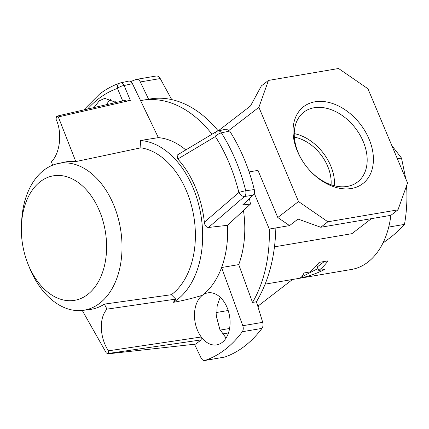 <?xml version="1.0" encoding="UTF-8"?>
<svg xmlns="http://www.w3.org/2000/svg" width="429" height="429" viewBox="0 0 429 429"><rect width="100%" height="100%" fill="white"/><g stroke="black" fill="none" stroke-linecap="round" stroke-linejoin="round"><path stroke-width="0.64" d="M351.448 188.492A48.547 34.277 52.4 0 0 369.053 139.05A48.547 34.277 52.4 0 0 314.999 101.796A48.547 34.277 52.4 0 0 303.888 163.068A48.547 34.277 52.4 0 0 308.424 168.956A48.547 34.277 52.4 0 0 351.448 188.492M308.312 168.822A44.064 31.113 52.4 0 0 347.249 186.427A44.064 31.113 52.4 0 0 356.831 182.55A44.064 31.113 52.4 0 0 360.092 135.205A44.064 31.113 52.4 0 0 314.167 107.738A44.064 31.113 52.4 0 0 303.051 112.795A44.064 31.113 52.4 0 0 303.989 163.213M334.459 185.789A42.326 29.885 52.4 0 0 294.23 133.612M331.07 184.786A38.256 27.011 52.4 0 0 294.337 137.141M222.179 342.428A26.384 17.492 -99.7 0 0 228.528 311.593A26.384 17.492 -99.7 0 0 207.851 292.857A26.384 17.492 -99.7 0 0 202.375 295.308A26.384 17.492 -99.7 0 0 196.021 326.142A26.384 17.492 -99.7 0 0 216.704 344.878A26.384 17.492 -99.7 0 0 222.179 342.428M148.616 99.222L140.31 81.939A5.277 3.496 -99.7 0 0 136.61 79.344A5.277 3.496 -99.7 0 0 136.245 79.44A145.115 96.219 -99.7 0 0 130.759 81.601M243.468 210.532A84.433 55.979 80.3 0 1 238.728 264.607L221.595 267.524A84.433 55.979 -99.7 0 0 227.499 225.311L250.482 204.038L242.621 204.971L253.121 195.254L244.578 196.461L208.467 227.477L227.499 225.311A84.433 55.979 -99.7 0 1 202.375 295.308C192.128 298.423 182.454 300.756 173.343 302.322A84.433 55.979 80.3 0 0 200.118 210.805A84.433 55.979 80.3 0 0 140.487 140.508L158.36 137.629L132.438 83.682L124.12 85.521L130.325 100.386L58.323 116.935L56.735 116.179L55.985 119.128C62.446 132.523 60.157 152.955 51.464 161.808L52.595 165.208M265.17 284.137L351.501 269.45A79.156 52.483 -99.7 0 0 367.937 262.092A79.156 52.483 -99.7 0 0 390.867 215.337L320.779 227.257L327.885 221.782L298.509 201.539L258.896 107.298L268.463 80.427L338.561 68.506L367.937 88.749L407.55 182.985L397.983 209.856L327.885 221.782M299.254 278.308C307.99 276.587 316.446 273.638 324.619 269.466L318.779 270.458A79.156 52.483 -99.7 0 0 328.067 260.859L319.112 262.382A79.156 52.483 80.3 0 1 309.824 271.981L303.979 272.973C302.853 275.949 301.276 277.729 299.254 278.308M371.412 218.645L351.936 233.666L274.512 246.836M320.779 227.257L298.032 219.063L289.543 225.606L277.794 217.508L257.985 170.393L249.099 171.906M277.794 217.508L298.509 201.539M229.097 130.277L258.896 107.298M292.503 279.488L259.105 305.239L258.065 307.153M259.105 305.239L257.561 305.502M228.196 310.499L216.441 312.5M229.579 328.491L220.163 330.089M228.469 332.947L222.436 333.971M218.205 130.877L250.493 105.979L261.363 85.907L268.463 80.427M390.878 215.337L397.983 209.856M289.543 225.606L269.294 229.054L254.252 193.275M382.958 243.029L389.521 238.229C395.79 233.333 400.783 228.721 404.488 224.388L388.717 227.07M404.488 224.388C406.451 213.143 407.228 201.871 406.821 190.578L406.526 185.87M405.748 178.705L401.496 158.065L397.372 158.768M401.496 158.065L391.822 145.57M115.331 101.716A26.384 17.492 -99.7 0 0 114.704 102.767M194.546 344.358L201.056 357.899A5.277 3.496 -99.7 0 0 204.756 360.494A5.277 3.496 -99.7 0 0 205.121 360.403A145.115 96.219 -99.7 0 0 242.299 331.735A5.277 3.496 -99.7 0 0 242.787 325.724L221.595 267.524M238.728 264.607L252.504 302.434A120.822 80.11 -99.7 0 0 269.294 229.054M242.787 325.724L262.704 322.335L256.424 301.769L252.504 302.434M205.121 360.403L224.791 357.057C238.835 352.107 251.228 342.551 261.969 328.389L242.299 331.735M256.424 301.769C268.64 281.306 275.112 256.698 275.852 227.938M262.704 322.335C263.32 324.699 263.074 326.716 261.969 328.389M224.791 357.057L204.756 360.494M226.078 338.057L219.846 329.418L216.629 317.256L217.187 305.614L220.179 297.243M171.713 99.592L160.226 78.555L140.31 81.939M155.915 76.094C157.556 75.692 158.993 76.512 160.226 78.555M324.335 261.497L317.294 266.924L318.779 270.458M317.986 268.565L301.512 277M110.988 99.061A26.384 17.492 -99.7 0 0 106.628 104.622M94.031 107.518L99.303 100.794L104.719 98.354L116.136 102.44M229.649 131.006L221.391 132.877A5.277 3.432 -102.7 0 0 217.932 130.984L226.212 129.118L229.649 131.006A144.75 95.973 80.3 0 1 244.069 158.655A144.75 95.973 80.3 0 1 254.268 189.564C254.772 192.004 254.392 193.903 253.121 195.254M87.688 294.471A63.165 41.881 -99.7 0 0 99.399 210.762A63.165 41.881 -99.7 0 0 40.272 181.676A63.165 41.881 -99.7 0 0 21.45 225.268A63.165 41.881 -99.7 0 0 28.078 264.221A63.165 41.881 -99.7 0 0 87.688 294.471M21.45 225.268L21.616 221.654A74.474 49.378 80.3 0 1 43.812 170.249A74.474 49.378 80.3 0 1 57.77 163.621A74.474 49.378 80.3 0 1 117.321 215.117A74.474 49.378 80.3 0 1 99.716 303.249A74.474 49.378 80.3 0 1 82.743 310.387A74.474 49.378 80.3 0 1 29.429 267.578L28.078 264.221M82.743 310.387L89.806 309.524A74.807 49.598 -99.7 0 0 104.37 304.118L171.337 294.712A77.837 51.609 -99.7 0 0 172.077 294.155A77.837 51.609 -99.7 0 0 192.819 211.197A77.837 51.609 -99.7 0 0 140.857 147.823L140.487 140.508M185.789 149.936A84.433 55.979 -99.7 0 0 158.36 137.629M208.467 227.477C206.124 227.247 204.751 225.493 204.354 222.217A84.433 55.979 -99.7 0 0 177.788 159.02L177.145 155.126L216.382 131.606A5.277 3.566 -120.9 0 1 217.187 131.301M171.337 294.712L175.74 299.115L173.343 302.322M57.77 163.621L64.725 162.103A74.807 49.598 -99.7 0 1 75.81 161.577L140.857 147.823M122.71 100.928L117.471 88.406A5.277 1.791 -22.6 0 1 124.12 85.521A5.277 3.411 -102.5 0 0 120.308 82.947A5.277 3.411 -102.5 0 0 120.045 83.022A5.277 3.925 -109.3 0 0 119.702 83.119A5.277 3.925 -109.3 0 0 117.471 88.406A139.452 92.466 -99.7 0 0 98.573 98.767A139.452 92.466 -99.7 0 0 87.639 108.987M56.735 116.179L126.625 100.027L130.325 100.386M140.578 100.617A122.689 81.349 80.3 0 1 142.315 100.295L150.107 98.97A122.689 81.349 80.3 0 1 218.238 130.915M249.421 198.681A122.689 81.349 80.3 0 1 250.482 204.038M82.255 310.446L106.322 352.97L108.087 353.694L108.392 353.458L108.419 350.82L201.255 336.99A26.384 17.492 80.3 0 1 202.375 295.308M201.255 336.99L201.18 339.902L108.392 353.458M195.742 344.096L107.663 353.877L195.742 344.096L201.18 339.902M75.81 161.577L58.323 116.935M128.368 81.183C129.971 80.77 131.328 81.601 132.438 83.682M204.354 222.217L238.883 192.482A139.452 92.466 -99.7 0 0 215.374 136.567L177.788 159.02M217.932 130.984A5.277 5.277 0 0 0 216.382 131.606A5.277 3.566 -120.9 0 0 215.374 136.567A5.277 2.113 -32.5 0 1 221.391 132.877A144.358 95.715 80.3 0 1 235.623 160.226A144.358 95.715 80.3 0 1 245.726 190.76L254.268 189.564M238.883 192.482A5.277 3.389 49.4 0 0 244.578 196.461A5.277 3.346 -98 0 0 245.726 190.76A5.277 0.44 -13.9 0 0 238.883 192.482M142.315 100.295A122.689 81.349 80.3 0 1 212.023 134.213M108.419 350.82C99.726 337.8 98.783 317.921 106.977 309.148L104.37 304.118M106.977 309.148L175.74 299.115M156.29 75.997L136.61 79.344M128.63 81.108L120.308 82.947A5.277 5.277 0 0 0 119.702 83.119C112.495 85.65 105.722 89.361 99.378 94.251L83.773 109.878"/></g></svg>
